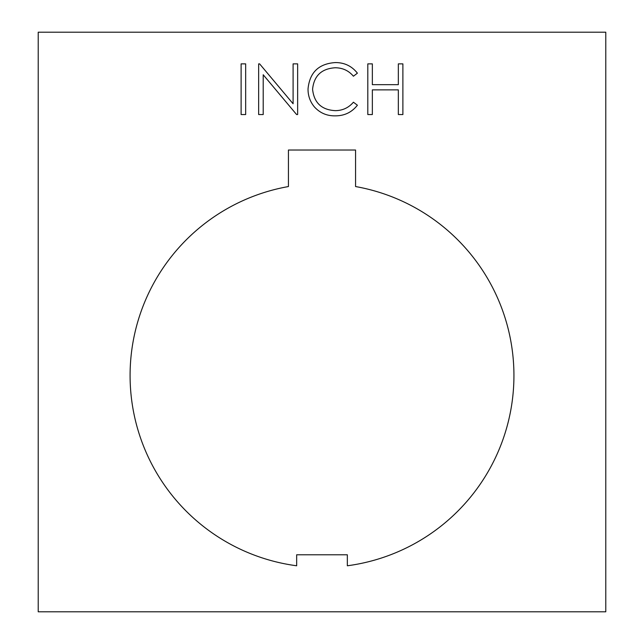<?xml version="1.0" encoding="UTF-8"?>
<svg xmlns="http://www.w3.org/2000/svg" width="644" height="644" viewBox="0 0 644 644"><rect width="100%" height="100%" fill="white"/><g stroke="black" fill="none" stroke-linecap="round" stroke-linejoin="round"><path stroke-width="0.97" d="M513.936 375.524A191.936 191.936 0 0 0 355.569 186.551L355.569 150.02L288.432 150.02L288.432 186.551A191.936 191.936 0 0 0 296.659 565.778L296.659 554.79L347.341 554.79L347.341 565.778A191.936 191.936 0 0 0 513.936 375.524M605.779 611.8L605.779 32.2L38.221 32.2L38.221 611.8L605.779 611.8M372.353 114.552L367.805 114.552L367.805 63.869L372.353 63.869L372.353 84.662L398.338 84.662L398.338 63.869L402.886 63.869L402.886 114.552L398.338 114.552L398.338 89.862L372.353 89.862L372.353 114.552M308.033 88.912C309.635 72.482 318.724 63.7 335.299 62.573C344.419 62.532 351.793 66.058 357.404 73.175L353.427 76.217C348.613 70.566 342.471 67.749 335.017 67.773C321.428 68.715 313.95 75.879 312.582 89.258C314.006 102.774 321.589 109.907 335.331 110.647C342.632 110.575 348.662 107.757 353.427 102.203L357.404 105.222C351.793 112.314 344.443 115.856 335.363 115.848C327.023 116.025 320.06 113.07 314.457 106.985C310.11 101.76 307.969 95.739 308.033 88.912M263.203 74.752L263.203 114.552L258.655 114.552L258.655 63.869L259.613 63.869L293.092 103.756L293.092 63.869L297.641 63.869L297.641 114.552L296.602 114.552L263.203 74.752M245.662 114.552L241.114 114.552L241.114 63.869L245.662 63.869L245.662 114.552"/></g></svg>
